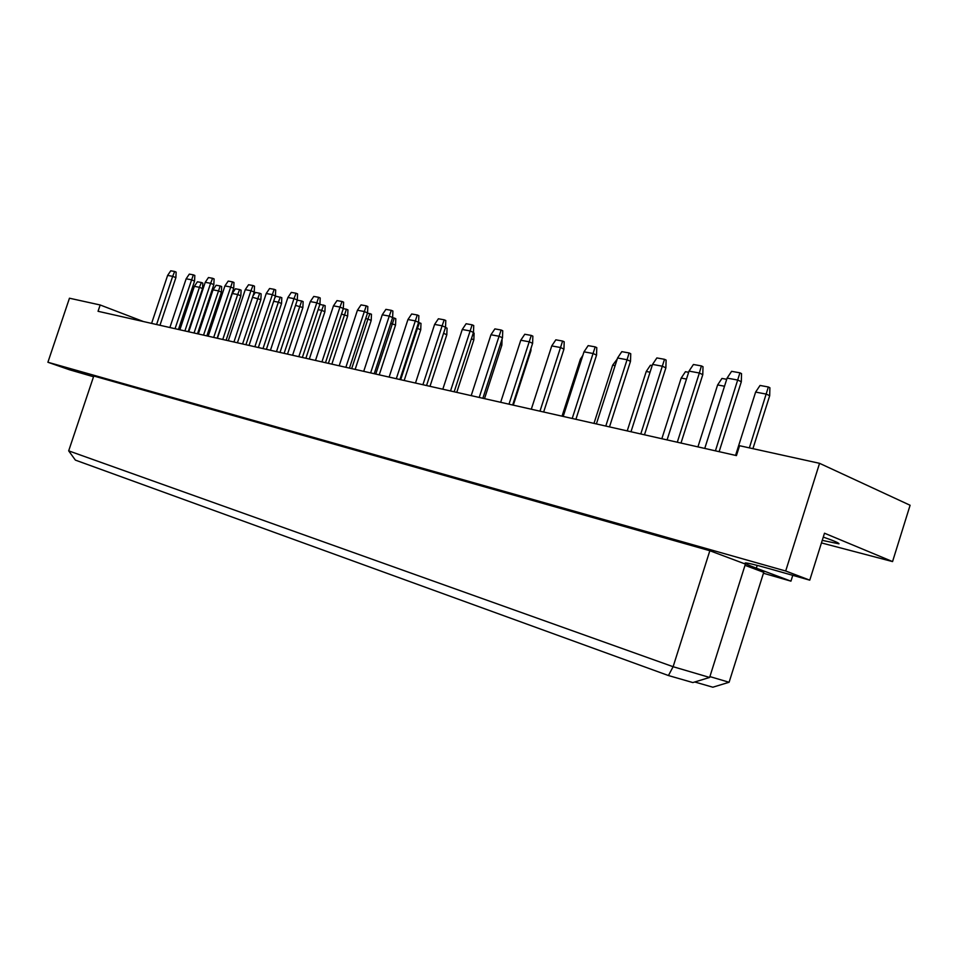<?xml version="1.0" encoding="UTF-8"?>
<svg xmlns="http://www.w3.org/2000/svg" width="958" height="958" viewBox="0 0 958 958"><rect width="100%" height="100%" fill="white"/><g stroke="black" fill="none" stroke-linecap="round" stroke-linejoin="round"><path stroke-width="1.44" d="M823.269 537.091C833.987 540.815 839.232 543.054 838.992 543.833L822.239 540.372M821.437 542.911L892.557 561.58L910.1 505.261L819.557 463.325L739.564 445.721L736.439 455.589L98.051 311.29L100.171 304.979L69.455 298.213L47.9 362.256L69.515 369.776L93.525 376.745M143.472 321.565L100.171 304.979M892.557 561.58L824.491 533.211L809.761 580.165L770.304 568.956C754.904 564.609 746.521 562.621 745.168 563.005C744.582 563.424 748.306 565.148 756.341 568.178L790.949 581.159L763.442 573.243M809.761 580.165L785.692 571.004L47.9 362.256M709.627 677.45L692.85 682.563L668.445 675.534L673.115 666.708L709.627 677.45L745.408 564.07L709.842 550.73L93.776 376.003L68.677 450.847L673.115 666.708L709.842 550.73M709.902 676.599L729.098 682.264L763.73 572.333L745.013 565.328M785.692 571.004L819.557 463.325M792.769 575.339L790.949 581.159M729.098 682.264L712.824 687.209L694.742 681.988M668.445 675.534L75.395 460.115L68.677 450.847M719.123 451.685L741.312 381.763L737.888 380.075L727.098 378.099L704.753 448.428M715.422 450.847L739.935 372.83L741.528 373.62L741.312 381.763M727.098 378.099L731.601 371.333L739.935 372.83M752.928 448.655L769.681 395.738L766.376 394.121L755.623 392.085L735.564 455.397M749.372 447.877L768.352 386.984L769.885 387.739L769.681 395.738M755.623 392.085L760.041 385.451L768.352 386.984M667.079 439.914L689.018 371.105L693.424 364.495L701.4 365.92L703.004 366.71L702.777 374.674L680.994 443.063M702.777 374.674L699.352 373.009L677.294 442.225M701.4 365.92L699.352 373.009L689.018 371.105M697.927 446.883L717.626 384.936L721.949 378.434L726.715 379.308M724.511 386.23L717.626 384.936M644.483 434.812L665.87 367.872L662.433 366.231L652.542 364.411L630.987 431.759M640.782 433.974L664.505 359.31L666.109 360.076L665.87 367.872M652.542 364.411L656.865 357.933L664.505 359.31M575.902 419.305L596.547 355.107L593.11 353.502L583.997 351.837L563.196 416.431M572.213 418.478L595.181 346.88L596.786 347.634L596.547 355.107M583.997 351.837L588.152 345.622L595.181 346.88M512.674 405.018L532.612 343.335L529.187 341.778L520.769 340.234L500.663 402.3M508.997 404.18L531.271 335.42L532.864 336.15L532.612 343.335M520.769 340.234L524.768 334.258L531.271 335.42M454.176 391.786L473.468 332.45L470.055 330.917L462.259 329.492L442.812 389.223M450.523 390.972L472.138 324.822L473.731 325.54L473.468 332.45M462.259 329.492L466.115 323.744L472.138 324.822M399.917 379.524L418.598 322.343L415.209 320.858L407.952 319.529L389.128 377.093M396.301 378.709L417.281 314.99L418.862 315.685L418.598 322.343M407.952 319.529L411.677 313.984L417.281 314.99M349.43 368.111L367.549 312.943L364.184 311.494L357.43 310.248L339.18 365.8M345.862 367.309L366.243 305.841L367.812 306.524L367.549 312.943M357.43 310.248L361.022 304.895L366.243 305.841M302.357 357.478L319.936 304.177L316.607 302.752L310.296 301.602L292.585 355.262M298.824 356.675L318.643 297.303L320.2 297.974L319.936 304.177M310.296 301.602L313.781 296.429L318.643 297.303M686.479 379.069L681.198 378.063L685.437 371.704L688.634 372.291M681.198 378.063L661.846 438.728M615.108 365.621L612.677 365.154L617.192 359.13M612.677 365.154L593.984 423.388M549.389 353.239L531.295 409.222M484.509 398.648L501.86 345.131L500.316 344.449M501.86 345.131L502.088 339M429.998 386.325L446.811 334.737L443.566 333.312M445.47 327.48L447.063 328.175L446.811 334.737M445.53 327.492L444.416 330.714M379.236 374.853L395.546 325.049L390.72 323.337M375.764 374.063L394.277 318.056L395.798 318.715L395.546 325.049M392.564 317.733L394.277 318.056M331.851 364.136L347.67 315.996L341.491 314.068M328.402 363.357L346.425 309.23L347.934 309.877L347.67 315.996M343.275 308.656L346.425 309.23M596.391 423.939L617.563 357.993L621.802 351.646L629.131 352.963L630.735 353.73L630.496 361.358L609.492 426.897M630.496 361.358L627.059 359.741L605.791 426.059M629.131 352.963L627.059 359.741L617.563 357.993M531.307 409.234L551.748 345.922L555.832 339.827L562.597 341.036L564.19 341.778L563.951 349.107L543.653 412.024M563.951 349.107L560.514 347.526L539.977 411.186M562.597 341.036L560.514 347.526L551.748 345.922M471.192 395.642L490.951 334.761L494.879 328.893L501.142 330.019L502.734 330.75L502.483 337.791L482.868 398.277M502.483 337.791L499.058 336.246L479.204 397.45M501.142 330.019L499.058 336.246L490.951 334.761M415.485 383.044L434.609 324.415L438.393 318.774L444.201 319.816L445.793 320.523L445.53 327.301L426.549 385.547M445.53 327.301L442.129 325.792L422.909 384.721M444.201 319.816L442.129 325.792L434.609 324.415M363.717 371.345L382.254 314.799L385.906 309.362L391.307 310.332L392.888 311.015L392.624 317.565L374.231 373.716M392.624 317.565L389.247 316.092L370.626 372.901M391.307 310.332L389.247 316.092L382.254 314.799M315.493 360.447L333.468 305.853L337 300.596L342.042 301.495L343.599 302.165L343.335 308.488L325.492 362.699M343.335 308.488L339.982 307.051L321.936 361.896M342.042 301.495L339.982 307.051L333.468 305.853M270.455 350.257L287.903 297.483L291.316 292.406L296.034 293.244L297.579 293.902L297.303 300.01L279.999 352.424M297.303 300.01L293.998 298.609L276.479 351.622M296.034 293.244L293.998 298.609L287.903 297.483M627.227 430.908L646.243 371.476L650.398 365.249L652.17 365.573M650.051 372.195L646.243 371.476M562.035 416.167L580.416 359.082L582.823 355.466M581.59 359.298L580.416 359.082M531.019 348.257L530.948 350.628L513.308 405.162M530.948 350.628L530.349 350.365M473.348 332.833L474.09 333.156L473.839 339.839L456.762 392.373M473.839 339.839L471.42 338.773M418.538 322.523L420.981 323.361L420.73 329.803L404.18 380.494M420.73 329.803L417.449 328.378L400.684 379.703M419.46 322.69L417.449 328.378L416.67 328.235M367.489 313.11L371.464 314.224L371.201 320.451L355.143 369.405M371.201 320.451L367.956 319.05L351.682 368.626M369.944 313.565L367.956 319.05L365.681 318.619M319.876 304.345L325.169 305.686L324.906 311.697L309.314 359.046M324.906 311.697L321.684 310.332L305.889 358.268M323.672 305.039L321.684 310.332L318.128 309.662M228.291 340.737L245.248 289.663L248.565 284.742L252.972 285.532L254.505 286.179L254.229 292.082L237.416 342.796M254.229 292.082L250.96 290.705L233.944 342.006M252.972 285.532L250.96 290.705L245.248 289.663M188.762 331.791L205.24 282.311L208.449 277.545L212.592 278.287L214.101 278.922L213.838 284.634L197.492 333.767M213.838 284.634L210.604 283.305L194.055 332.989M212.592 278.287L210.604 283.305L205.24 282.311M151.592 323.397L167.626 275.413L170.752 270.791L174.655 271.485L176.14 272.108L175.877 277.652L159.962 325.289M175.877 277.652L172.679 276.335L156.585 324.522M174.655 271.485L172.679 276.335L167.626 275.413M274.826 297.794L275.868 296.238L281.808 297.675L281.544 303.506L266.384 349.347M281.544 303.506L278.359 302.177L263.007 348.58M280.323 297.052L278.359 302.177L273.665 301.291M217.406 338.27L232.279 293.495L235.452 288.789L239.632 289.555L241.093 290.166L240.841 295.818L226.088 340.234M240.841 295.818L237.68 294.513L222.759 339.479M239.632 289.555L237.68 294.513L232.279 293.495M179.864 329.791L194.342 286.346L197.42 281.784L201.36 282.502L202.809 283.101L202.545 288.586L188.199 331.672M202.545 288.586L199.432 287.304L184.906 330.929M201.36 282.502L199.432 287.304L194.342 286.346M258.361 347.526L275.425 295.974L272.132 294.597L266.228 293.507L249.032 345.419M254.864 346.736L274.156 289.328L275.688 289.975L275.425 295.974M266.228 293.507L269.593 288.514L274.156 289.328M217.143 338.21L233.716 288.298L230.459 286.945L224.926 285.927L208.209 336.198M213.682 337.432L232.471 281.856L233.992 282.49L233.716 288.298M224.926 285.927L228.196 281.089L232.471 281.856M178.439 329.468L194.558 281.089L191.349 279.76L186.139 278.814L169.889 327.528M175.039 328.69L193.336 274.838L194.833 275.461L194.558 281.089M186.139 278.814L189.313 274.12L193.336 274.838M287.508 354.113L302.884 307.542L295.531 305.41M284.107 353.346L301.65 300.98L303.135 301.614L302.884 307.542M297.255 300.177L301.65 300.98M245.931 344.724L260.875 299.603L252.505 297.303M242.566 343.958L259.654 293.244L261.139 293.867L260.875 299.603M252.912 296.058L255.343 292.453L259.654 293.244M206.856 335.887L221.406 292.142L218.268 290.849L213.023 289.867L198.354 333.959M203.539 335.132L220.208 285.975L221.669 286.586L221.406 292.142M213.023 289.867L216.149 285.233L220.208 285.975M757.215 565.388L756.341 568.178"/></g></svg>
